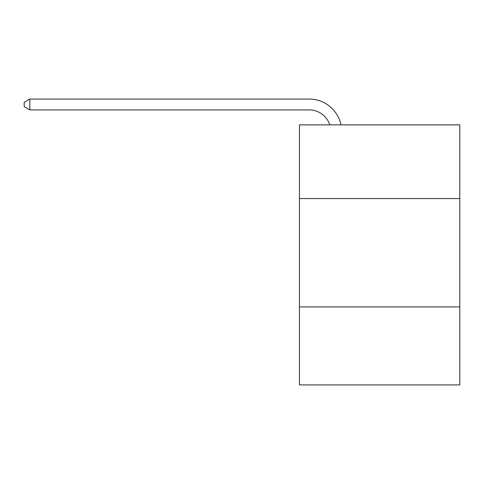 <?xml version="1.0" encoding="UTF-8"?>
<svg xmlns="http://www.w3.org/2000/svg" width="484" height="484" viewBox="0 0 484 484"><rect width="100%" height="100%" fill="white"/><g stroke="black" fill="none" stroke-linecap="round" stroke-linejoin="round"><path stroke-width="0.73" d="M459.8 198.549L459.8 124.866L299.433 124.866L299.433 198.549L459.8 198.549L459.8 384.925L299.433 384.925L299.433 198.549M459.8 306.904L299.433 306.904M309.179 99.075L29.833 99.075L309.179 99.075A32.507 32.507 141.2 0 1 340.99 124.866M329.786 124.866A21.671 21.671 -38.8 0 0 309.179 109.91L29.833 109.91L24.2 106.662L24.2 102.324L29.833 99.075L29.833 109.91"/></g></svg>
